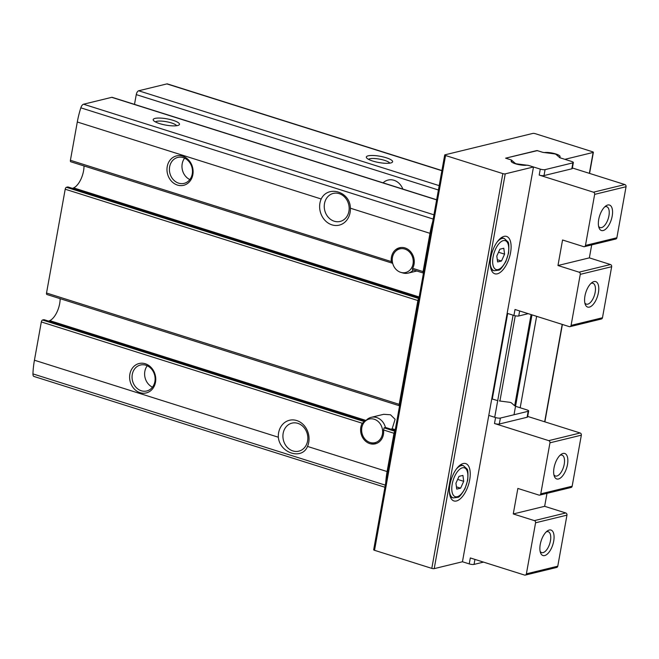 <?xml version="1.0" encoding="UTF-8"?>
<svg xmlns="http://www.w3.org/2000/svg" width="659" height="659" viewBox="0 0 659 659"><rect width="100%" height="100%" fill="white"/><g stroke="black" fill="none" stroke-linecap="round" stroke-linejoin="round"><path stroke-width="0.99" d="M490.831 257.504A19.581 9.02 -72.5 0 1 506.59 236.424A19.581 9.02 -72.5 0 1 509.292 257.809A19.581 9.02 -72.5 0 1 494.802 273.773A19.581 9.02 -72.5 0 1 490.831 257.504M537.003 150.524L542.398 152.229A1.779 0.428 10.2 0 0 544.631 152.517A8.905 2.125 10.2 0 1 554.516 153.58A8.905 2.125 10.2 0 1 560.076 156.62A8.905 2.125 10.2 0 1 559.491 157.204A1.779 0.428 10.2 0 0 559.376 157.328A1.779 0.428 10.2 0 0 560.232 157.863L564.878 159.33L593.133 152.443A1.779 0.428 10.2 0 0 593.38 152.278A1.779 0.428 10.2 0 0 592.523 151.751L535.256 133.67A1.779 0.428 10.2 0 0 532.851 133.415L444.949 154.832A1.779 0.428 10.2 0 0 444.71 154.989L373.669 549.771A1.779 0.428 10.2 0 0 374.526 550.306L431.802 568.379A1.779 0.428 10.2 0 0 434.207 568.643L462.453 561.756L533.485 166.974L528.839 165.508A1.779 0.428 10.2 0 0 526.607 165.22A8.905 2.125 10.2 0 1 516.722 164.157A8.905 2.125 10.2 0 1 511.162 161.117A8.905 2.125 10.2 0 1 511.746 160.532A1.779 0.428 10.2 0 0 511.862 160.417A1.779 0.428 10.2 0 0 511.005 159.882L505.61 158.176L536.97 150.713M444.71 154.989A1.779 0.428 10.2 0 0 445.558 155.524L502.833 173.605A1.779 0.428 10.2 0 0 505.239 173.861L533.485 166.974M449.957 484.67A19.581 9.02 -72.5 0 1 465.715 463.59A19.581 9.02 -72.5 0 1 468.417 484.983A19.581 9.02 -72.5 0 1 453.927 500.939A19.581 9.02 -72.5 0 1 449.957 484.67M536.632 316.328L520.182 407.764M394.963 431.456A1.779 0.824 107.5 0 0 393.991 433.268L383.554 429.973L384.098 427.839L385.696 427.526L395.136 430.508M383.554 429.973A13.353 11.417 76.3 0 1 375.292 443.836A13.353 11.417 76.3 0 1 362.977 438.144A13.353 11.417 76.3 0 1 362.236 423.243L41.328 321.946L34.433 360.226A53.412 24.589 107.5 0 0 32.95 373.9A4.448 2.051 107.5 0 0 33.98 376.462L384.922 487.24M365.168 421.274L362.236 423.243M376.396 443.491A13.353 11.417 76.3 0 1 372.302 443.145L370.251 442.543A12.159 10.396 76.3 0 1 362.03 433.325A12.159 10.396 76.3 0 1 365.086 421.348A12.159 10.396 76.3 0 1 374.221 419.239A12.159 10.396 76.3 0 1 382.442 433.993A12.159 10.396 76.3 0 1 370.251 442.543M412.369 269.589L412.641 268.312A13.353 11.417 76.3 0 0 411.9 253.41A13.353 11.417 76.3 0 0 399.585 247.726A13.353 11.417 76.3 0 0 391.322 261.59L392.665 263.254M436.653 199.751L112.211 97.343A3.559 1.639 107.5 0 0 111.75 97.334L83.536 104.213A4.448 2.051 107.5 0 0 80.826 107.829A53.412 24.589 107.5 0 0 77.301 121.997L70.414 160.285A1.779 0.824 107.5 0 0 70.768 161.768L392.575 263.279M395.697 251.186A12.159 10.396 76.3 0 1 404.84 249.077A12.159 10.396 76.3 0 1 413.061 263.831A12.159 10.396 76.3 0 1 400.861 272.381A12.159 10.396 76.3 0 1 392.64 263.155A12.159 10.396 76.3 0 1 395.697 251.186L397.253 249.703A13.353 11.417 76.3 0 1 400.721 247.52M44.293 319.829A1.779 0.824 107.5 0 0 44.104 319.697A1.779 0.824 107.5 0 0 43.873 319.697L42.53 320.019A1.779 0.824 107.5 0 0 41.328 321.946M48.593 321.114L49.738 320.62A16.022 7.381 107.5 0 0 60.126 298.675M365.086 421.348L366.635 419.874A13.353 11.417 76.3 0 1 371.206 417.345L383.711 414.297L390.499 414.783L395.112 419.289L392.179 428.712L391.092 429.231M432.675 221.836A53.412 24.589 107.5 0 0 429.973 233.327L423.078 271.607A1.779 0.824 107.5 0 0 423.44 273.09A1.779 0.824 107.5 0 0 423.457 273.098M72.474 188.392L73.619 187.889A16.022 7.381 107.5 0 0 84.006 165.944M418.877 298.552L66.411 187.296A1.779 0.824 107.5 0 0 65.208 189.215L46.525 293.016A1.779 0.824 107.5 0 0 46.888 294.491A1.779 0.824 107.5 0 0 47.119 294.499M66.411 187.296L67.753 186.967A1.779 0.824 107.5 0 1 67.984 186.967A1.779 0.824 107.5 0 1 68.174 187.098M134.502 104.377L136.256 94.616A3.559 1.639 107.5 0 1 138.662 90.777L166.875 83.907A4.448 2.051 107.5 0 1 167.452 83.915L441.909 170.549M393.991 433.268L387.105 471.556A53.412 24.589 107.5 0 0 385.737 482.717M418.844 298.725A1.779 0.824 107.5 0 0 417.872 300.537L399.197 404.338A1.779 0.824 107.5 0 0 399.56 405.82A1.779 0.824 107.5 0 0 399.576 405.82L46.888 294.491M278.32 437.214A17.801 15.223 76.3 0 1 296.739 420.549A17.801 15.223 76.3 0 1 307.506 446.423C302.061 460.287 279.861 453.26 278.32 437.214L34.433 360.226M145.293 363.752A15.132 12.941 76.3 0 1 152.484 388.95A15.132 12.941 76.3 0 1 130.293 381.948A15.132 12.941 76.3 0 1 145.293 363.752M159.618 123.604A13.353 3.188 10.2 0 0 178.943 125.029A13.353 3.188 10.2 0 0 166.908 118.834A13.353 3.188 10.2 0 0 153.465 120.44A13.353 3.188 10.2 0 0 159.618 123.604M429.973 233.327L350.366 208.195C350.366 191.777 328.166 184.742 321.18 198.985L77.301 121.997M372.739 161.035A13.353 3.188 10.2 0 0 392.072 162.452A13.353 3.188 10.2 0 0 380.029 156.257A13.353 3.188 10.2 0 0 366.593 157.872A13.353 3.188 10.2 0 0 372.739 161.035M350.366 208.195A17.801 15.223 76.3 0 1 331.947 224.859A17.801 15.223 76.3 0 1 321.18 198.985M182.642 156.15A15.132 12.941 76.3 0 1 189.833 181.349A15.132 12.941 76.3 0 1 167.65 174.347A15.132 12.941 76.3 0 1 182.642 156.15M383.093 182.848A14.432 12.34 76.3 0 1 388.102 180.055A14.432 12.34 76.3 0 1 394 180.286A14.432 12.34 76.3 0 1 402.855 189.084M325.505 200.245A14.432 12.34 76.3 0 1 333.289 193.408A14.432 12.34 76.3 0 1 339.187 193.639A14.432 12.34 76.3 0 1 349.163 207.915A14.432 12.34 76.3 0 1 340.126 221.449A14.432 12.34 76.3 0 1 327.152 215.814A14.432 12.34 76.3 0 1 325.505 200.245M306.583 444.331A14.432 12.34 76.3 0 1 298.791 451.168A14.432 12.34 76.3 0 1 283.386 440.072A14.432 12.34 76.3 0 1 291.962 423.136A14.432 12.34 76.3 0 1 297.86 423.358A14.432 12.34 76.3 0 1 306.583 444.331M176.62 125.729A10.948 2.611 10.2 0 0 166.389 121.701A10.948 2.611 10.2 0 0 155.409 121.907M389.741 163.152A10.948 2.611 10.2 0 0 379.518 159.124A10.948 2.611 10.2 0 0 368.529 159.338M507.677 313.478L492.265 399.148M183.235 157.633A13.353 11.417 76.3 0 1 192.469 170.846A13.353 11.417 76.3 0 1 184.1 183.375A13.353 11.417 76.3 0 1 169.849 173.103A13.353 11.417 76.3 0 1 177.782 157.427A13.353 11.417 76.3 0 1 183.235 157.633M189.825 179.561A13.353 11.417 76.3 0 1 184.611 158.176M145.886 365.234A13.353 11.417 76.3 0 1 155.112 378.447A13.353 11.417 76.3 0 1 146.751 390.968A13.353 11.417 76.3 0 1 132.492 380.704A13.353 11.417 76.3 0 1 140.425 365.028A13.353 11.417 76.3 0 1 145.886 365.234M152.468 387.162A13.353 11.417 76.3 0 1 147.262 365.77M413.382 269.91A13.353 11.417 76.3 0 1 408.152 273.123A13.353 11.417 76.3 0 1 402.921 272.983L400.861 272.381M371.206 417.345A13.353 11.417 76.3 0 1 376.668 417.551A13.353 11.417 76.3 0 1 385.441 427.518L395.12 430.566M501.491 261.005L504.58 254.152L503.789 248.245L499.901 249.193L496.812 256.046L497.603 261.952L501.491 261.005L497.298 259.687M460.616 488.171L463.705 481.317L462.915 475.411L459.026 476.358L455.937 483.212L456.728 489.118L460.616 488.171L456.423 486.853M457.651 479.406L463.705 481.317M498.525 252.24L504.58 254.152M507.158 313.313L513.938 315.455L515.009 309.499L569.269 326.625A1.779 1.524 -103.7 0 0 571.081 325.406L580.266 274.35A1.779 1.524 -103.7 0 0 579.063 272.175L557.967 265.519L562.555 239.991L583.66 246.647A1.779 1.524 -103.7 0 0 585.472 245.428L594.657 194.372A1.779 1.524 -103.7 0 0 593.454 192.197L539.202 175.072A3.559 0.848 10.2 0 0 544.005 175.582L571.814 168.811A3.559 0.848 10.2 0 0 572.3 168.49L573.371 162.534A3.559 0.848 10.2 0 0 571.666 161.471L560.949 158.086A3.559 0.848 10.2 0 1 559.425 157.369L556.064 154.428A1.779 0.428 10.2 0 0 554.128 153.819L544.046 152.517A3.559 0.848 10.2 0 1 541.69 152.007L538.51 151.002A1.779 0.428 10.2 0 0 536.105 150.746L506.507 157.954A1.779 0.428 10.2 0 0 506.26 158.119A1.779 0.428 10.2 0 0 507.117 158.646L510.297 159.651A3.559 0.848 10.2 0 1 511.812 160.368L515.181 163.308A1.779 0.428 10.2 0 0 517.117 163.918L527.2 165.228A3.559 0.848 10.2 0 1 529.556 165.73L540.273 169.116A3.559 0.848 10.2 0 0 545.084 169.627L572.885 162.855A3.559 0.848 10.2 0 0 573.371 162.534M584.385 246.68L615.778 239.028A1.779 1.524 -103.7 0 0 616.865 237.775L626.05 186.728A1.779 1.524 -103.7 0 0 624.847 184.553L572.391 167.987M591.691 244.901L589.36 257.867L610.456 264.531A1.779 1.524 -103.7 0 1 611.659 266.706L602.474 317.753A1.779 1.524 -103.7 0 1 601.387 319.005L569.994 326.658M603.158 230.543A13.353 6.145 -72.5 0 1 598.982 227.709A13.353 6.145 -72.5 0 1 605.852 205.929A13.353 6.145 -72.5 0 1 612.433 214.414A13.353 6.145 -72.5 0 1 603.158 230.543M589.385 307.11A13.353 6.145 -72.5 0 1 585.2 304.277A13.353 6.145 -72.5 0 1 592.07 282.505A13.353 6.145 -72.5 0 1 598.652 290.99A13.353 6.145 -72.5 0 1 589.385 307.11M590.958 283.436A10.948 5.041 -72.5 0 1 592.935 283.271A10.948 5.041 -72.5 0 1 594.846 293.799A10.948 5.041 -72.5 0 1 587.754 304.17A10.948 5.041 -72.5 0 1 586.345 304.145A10.948 5.041 -72.5 0 1 584.821 302.876M604.74 206.86A10.948 5.041 -72.5 0 1 606.708 206.695A10.948 5.041 -72.5 0 1 608.628 217.223A10.948 5.041 -72.5 0 1 601.535 227.594A10.948 5.041 -72.5 0 1 600.118 227.569A10.948 5.041 -72.5 0 1 598.603 226.309M513.938 315.455A3.559 0.848 10.2 0 0 518.748 315.974L528.205 313.668M557.967 265.519L589.36 257.867M546.995 493.336L544.655 506.31L565.76 512.966A1.779 1.524 76.3 0 1 566.962 515.14L557.769 566.196A1.779 1.524 76.3 0 1 556.69 567.448L525.297 575.093A1.779 1.524 76.3 0 1 524.564 575.068L470.312 557.942L469.241 563.898L462.453 561.756M516.244 406.521L526.961 409.906A3.559 0.848 -169.8 0 1 528.675 410.977A3.559 0.848 -169.8 0 1 528.18 411.298L500.379 418.07A3.559 0.848 -169.8 0 1 495.568 417.559L488.789 415.417M527.694 416.43L580.151 432.988A1.779 1.524 76.3 0 1 581.345 435.171L572.16 486.218A1.779 1.524 76.3 0 1 571.081 487.471L539.688 495.123A1.779 1.524 76.3 0 1 538.955 495.09L517.859 488.434L513.262 513.954L534.367 520.618A1.779 1.524 76.3 0 1 535.569 522.793L526.384 573.841A1.779 1.524 76.3 0 1 525.297 575.093M528.675 410.977L527.604 416.933A3.559 0.848 -169.8 0 1 527.109 417.254L499.308 424.025A3.559 0.848 -169.8 0 1 494.497 423.515L548.758 440.64A1.779 1.524 76.3 0 1 549.96 442.815L540.767 493.863A1.779 1.524 76.3 0 1 539.688 495.123M549.268 530.025A13.353 6.145 -72.5 0 1 552.234 546.36A13.353 6.145 -72.5 0 1 540.495 552.72A13.353 6.145 -72.5 0 1 547.374 530.948A13.353 6.145 -72.5 0 1 549.268 530.025M491.713 399.14A1.779 0.428 -169.8 0 1 493.805 399.445L496.985 400.441M563.05 453.458A13.353 6.145 -72.5 0 1 566.015 469.785A13.353 6.145 -72.5 0 1 554.277 476.144A13.353 6.145 -72.5 0 1 561.147 454.372A13.353 6.145 -72.5 0 1 563.05 453.458M560.035 455.303A10.948 5.041 -72.5 0 1 560.595 455.114A10.948 5.041 -72.5 0 1 562.012 455.138A10.948 5.041 -72.5 0 1 563.519 467.091A10.948 5.041 -72.5 0 1 555.422 476.012A10.948 5.041 -72.5 0 1 553.898 474.744M546.262 531.871A10.948 5.041 -72.5 0 1 546.822 531.689A10.948 5.041 -72.5 0 1 548.23 531.714A10.948 5.041 -72.5 0 1 549.746 543.667A10.948 5.041 -72.5 0 1 541.64 552.588A10.948 5.041 -72.5 0 1 540.125 551.319M499.341 400.952L509.423 402.262A1.779 0.428 -169.8 0 1 511.359 402.871L514.728 405.812M483.508 562.111L474.043 564.409A3.559 0.848 -169.8 0 1 469.241 563.898M544.655 506.31L513.262 513.954M505.239 173.861L434.207 568.643M593.133 152.443L589.368 173.35M562.193 324.393L544.672 421.793M365.292 421.15L43.873 319.697M394.996 431.283L384.098 427.839M364.097 421.529L42.53 320.019M395.276 429.693L392.179 428.712M366.017 420.458L49.738 320.62M391.322 261.59L70.414 160.285M423.078 271.607L412.641 268.312M419.157 296.962L73.619 187.889M387.105 471.556L307.506 446.423M399.197 404.338L46.525 293.016M417.872 300.537L65.208 189.215M436.629 199.883L111.75 97.334M433.943 214.818L83.536 104.213M385.301 485.131L32.95 373.9M433.177 219.052L80.826 107.829M441.876 170.714L166.875 83.907M439.191 185.64L138.662 90.777M438.408 189.998L136.256 94.616M445.558 155.524L374.526 550.306M502.833 173.605L431.802 568.379M511.746 160.532L511.508 161.867M513.081 315.183L494.711 417.287M515.256 315.793L499.917 401.026M531.986 314.862L514.012 414.75M419 297.843L67.753 186.967M497.141 242.01A16.912 7.784 -72.5 0 1 504.283 238.492L501.45 237.602M504.283 238.492L507.743 241.68C508.839 242.232 509.11 246.046 508.559 253.105L505.865 261.516C502.273 267.455 499.917 270.322 498.789 270.116L494.093 270.75A16.912 7.784 -72.5 0 1 490.271 263.781M493.072 256.952A15.132 6.969 -72.5 0 1 506.763 241.639A15.132 6.969 -72.5 0 1 502.257 266.697A15.132 6.969 -72.5 0 1 493.072 256.952M456.275 469.175A16.912 7.784 -72.5 0 1 463.409 465.666L460.575 464.768M463.409 465.666L466.869 468.854C467.964 469.406 468.236 473.211 467.684 480.279L464.99 488.69C461.399 494.621 459.043 497.487 457.914 497.281L453.227 497.924A16.912 7.784 -72.5 0 1 449.397 490.947M452.198 484.126A15.132 6.969 -72.5 0 1 465.888 468.813A15.132 6.969 -72.5 0 1 461.382 493.863A15.132 6.969 -72.5 0 1 452.198 484.126M540.273 169.116L539.202 175.072M585.472 245.428L616.865 237.775M594.657 194.372L626.05 186.728M593.454 192.197L624.847 184.553M571.081 325.406L602.474 317.753M580.266 274.35L611.659 266.706M518.748 315.974L519.646 310.966M545.084 169.627L544.005 175.582M572.885 162.855L571.814 168.811M579.063 272.175L610.456 264.531M495.568 417.559L494.497 423.515M566.962 515.14L535.569 522.793M557.769 566.196L526.384 573.841M580.151 432.988L548.758 440.64M581.345 435.171L549.96 442.815M572.16 486.218L540.767 493.863M528.18 411.298L527.109 417.254M500.379 418.07L499.308 424.025M474.043 564.409L474.95 559.409M565.76 512.966L534.367 520.618M365.341 421.101L44.104 319.697M423.44 273.09L412.369 269.597M593.38 152.278L589.574 173.416M562.399 324.459L544.878 421.859M511.862 160.417L511.59 161.949M531.088 314.574L514.679 405.763M419.017 297.777L67.984 186.967M408.152 273.123L416.842 271.006M494.093 270.75L491.268 269.861M453.227 497.924L450.394 497.026"/></g></svg>
